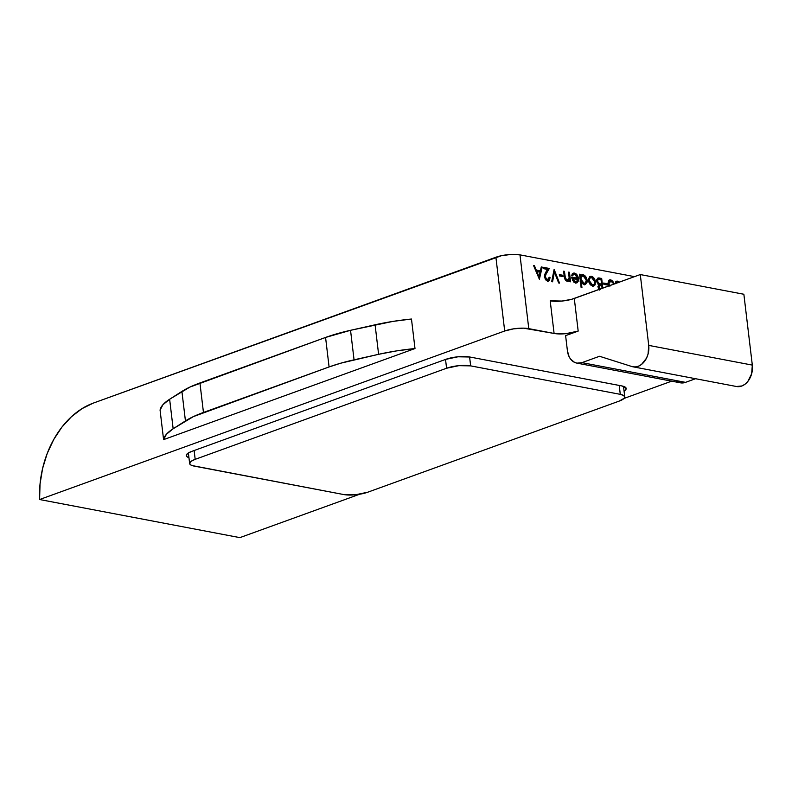 <?xml version="1.0" encoding="UTF-8"?>
<svg xmlns="http://www.w3.org/2000/svg" width="792" height="792" viewBox="0 0 792 792"><rect width="100%" height="100%" fill="white"/><g stroke="black" fill="none" stroke-linecap="round" stroke-linejoin="round"><path stroke-width="1.19" d="M632.957 366.805L736.54 386.516A17.157 12.533 -79.2 0 0 752.321 365.102L743.866 294.258L640.283 274.557L571.616 299.307L562.023 301.049L550.202 300.831L554.093 333.452L565.914 333.67L578.18 331.086L565.607 335.64L567.418 350.807L565.607 335.64L578.18 331.086L574.289 298.465L640.283 274.557L743.866 294.258L752.321 365.102L648.727 345.391L640.283 274.557L648.727 345.391A17.157 12.533 100.8 0 1 632.957 366.805A17.157 12.533 100.8 0 1 631.887 366.538L599.534 356.271L631.887 366.538L635.095 366.953L638.372 366.25L641.5 364.459L646.51 358.172L648.054 354.093L648.727 345.391L752.321 365.102L751.638 373.794L747.856 381.407L745.084 384.17L741.956 385.952L736.451 386.496M576.784 363.102L680.368 382.813A17.157 12.533 -79.2 0 0 685.526 382.358L695.574 378.715L685.526 382.358L581.942 362.647L599.534 356.271L581.942 362.647A17.157 12.533 100.8 0 1 576.784 363.102A17.157 12.533 100.8 0 1 567.418 350.807L569.121 356.737L570.616 359.152L574.626 362.419L576.982 363.142L581.942 362.647L685.526 382.358L680.576 382.853L676.071 380.774M671.685 381.16L624.076 398.416L671.685 381.16M359.657 494.228L239.877 537.629L39.6 499.524L504.692 330.997L513.622 328.838L523.413 328.145L554.093 333.452L528.779 328.64L519.978 254.866L634.491 276.646L519.978 254.866L511.464 254.41L501.583 255.648L93.337 403.088L82.012 408.632L71.399 416.76L61.855 427.175L53.707 439.55L47.213 453.46L42.61 468.428L40.046 483.962L39.6 499.524L504.692 330.997L495.901 257.232L93.337 403.088A85.774 62.657 100.8 0 0 39.6 499.524L239.877 537.629L359.657 494.228M469.785 357.004L457.964 356.796L445.708 359.37L191.793 451.381L187.852 453.291L186.269 455.242L187.278 456.935L188.951 457.677A17.157 4.663 -6.8 0 1 186.269 455.598A17.157 4.663 -6.8 0 1 191.793 451.381L445.708 359.37A17.157 4.663 -6.8 0 1 469.785 357.004L621.72 385.912L469.785 357.004M624.066 391.09L625.7 389.753L625.997 387.902L621.72 385.912A17.157 4.663 -6.8 0 1 626.185 388.436A17.157 4.663 -6.8 0 1 624.066 391.09M547.46 279.843L545.45 277.903L545.193 275.685L549.321 268.458L543.114 267.28L543.272 268.607L547.519 269.419L544.312 276.101L545.49 279.705L547.579 281.17L549.559 280.309L550.044 277.398L549.222 277.24L548.252 279.794L546.203 280.299L547.46 279.843L545.163 276.824L546.421 273.171L549.321 268.458L543.114 267.28L543.272 268.607L547.519 269.419L545.648 272.458L544.361 276.774L547.579 281.17L548.618 281.111L550.044 277.398L549.222 277.24L547.46 279.843L548.232 279.804L546.975 280.259M562.835 275.269L559.32 274.596L559.489 275.933L562.993 276.606L562.835 275.269L561.577 275.725L561.657 276.349L561.577 275.725L562.835 275.269L559.32 274.596L559.489 275.933L562.993 276.606L562.835 275.269M574.764 274.279L576.625 275.616L577.615 278.24L571.646 277.101L573.388 281.447L575.279 282.823L577.081 282.774L578.318 281.002L578.467 278.626L575.873 273.666L572.784 273.398L571.755 275.131L572.547 275.814L573.398 274.517L574.764 274.279L577.615 278.24L571.646 277.101L572.764 280.546L575.675 282.922L576.873 282.863L578.071 281.655L578.467 278.626C577.952 275.576 576.635 273.735 574.517 273.091L573.269 273.141L571.755 275.131L572.547 275.814L573.725 274.349L574.764 274.279M589.594 276.705L591.406 276.299L590.169 276.358L588.535 280.536L589.852 284.09L592.574 286.14L593.782 286.08L595.237 284.397L594.97 279.913L592.772 276.893L591.406 276.299L590.119 276.388L588.565 278.705L588.981 282.397L590.466 284.873L592.931 286.189L594.931 285.051L593.109 286.199M607.226 283.714L603.712 283.041L603.88 284.377L607.385 285.051L607.226 283.714L605.969 284.17L606.048 284.793L605.969 284.17L607.226 283.714L603.712 283.041L603.88 284.377L607.385 285.051L607.226 283.714M615.938 283.526L617.008 282.467L618.235 282.586M619.582 282.239L616.532 281.19L614.988 283.892M609.88 286.268L608.979 284.011L609.375 281.794L611.315 281.279L614.018 284.031L612.82 281.239L610.8 279.823L608.652 280.685L608.107 283.041L608.741 285.981L608.157 283.803L609.622 279.883L610.8 279.823L609.543 280.279L610.8 279.823L614.018 284.031L610.909 281.15L608.226 284.288L608.979 284.011L609.503 285.704M597.445 278.348L601.673 278.418L600.415 278.873L601.673 278.418L602.831 288.12L601.673 278.418L598.148 277.952L596.772 279.616L596.98 282.209L598.881 284.744L598.158 287.318L599.366 290.05M581.952 287.704L581.279 282.031L583.417 284.278L585.506 284.447L587.1 282.17L587.06 279.833L584.447 275.329L582.308 274.675L580.556 276.002L580.358 274.359L579.536 274.21L581.13 287.555L581.952 287.704L581.279 282.031L584.219 284.556L585.417 284.486L587.139 280.318C586.575 277.269 585.219 275.398 583.07 274.715L581.813 274.784L580.556 276.002L580.358 274.359L579.536 274.21L581.13 287.555L581.952 287.704M569.468 272.29L568.646 272.131L569.171 278.596L568.606 279.744L567.26 280.19L565.448 278.408L564.429 271.329L563.607 271.171L565.043 279.428L567.26 281.328L568.636 281.111L569.577 279.923L569.785 281.645L570.596 281.803L569.468 272.29L568.646 272.131L569.23 278.101L567.26 280.19L565.32 277.982L564.429 271.329L563.607 271.171L564.191 276.032C564.349 278.794 565.369 280.556 567.26 281.328L568.329 281.259L569.577 279.923L569.785 281.645L570.596 281.803L569.468 272.29M554.123 269.369L551.687 281.625L552.568 281.794L554.39 272.121L558.657 282.952L559.538 283.12L554.123 269.369L551.687 281.625L552.568 281.794L554.39 272.121L558.657 282.952L559.538 283.12L554.123 269.369M539.392 279.289L542.173 267.092L541.283 266.924L540.392 270.834L536.243 270.042L534.402 265.617L533.511 265.449L539.392 279.289L542.173 267.092L541.283 266.924L540.392 270.834L536.243 270.042L534.402 265.617L533.511 265.449L539.392 279.289M414.998 348.539L163.588 439.629L160.073 410.127L162.895 404.762L169.636 399.247L189.902 387.08L325.571 337.442L350.539 330.304L392.931 321.403L411.474 319.027L414.998 348.539L396.445 350.915L378.606 354.311L340.877 363.162L329.086 366.943L193.416 416.592L173.151 428.759L166.419 434.263L163.588 439.629L414.998 348.539L411.474 319.027A85.774 23.305 173.2 0 0 375.091 324.799L378.606 354.311L354.054 359.815L350.539 330.304L375.091 324.799L378.606 354.311A85.774 23.305 -6.8 0 1 414.998 348.539M615.919 281.546L617.681 281.14L616.493 281.209L614.998 283.714M619.443 282.101L617.681 281.14L616.423 281.596L618.186 282.556M616.008 283.348L616.849 282.516L618.176 282.566M616.849 282.516L615.038 283.358M615.829 281.546L618.324 282.695M617.067 281.784L617.711 282.15M615.75 282.922L614.701 283.932M609.038 280.229L611.157 281.219M608.147 282.209L610.909 281.15M608.117 282.249L609.206 281.576M610.85 280.922L608.83 280.239M603.801 283.754L605.969 284.17L603.801 283.754M600.415 278.873L600.494 279.497L600.415 278.873L597.95 278.398L600.415 278.873M601.108 284.615L601.227 285.674L601.108 284.615M597.406 278.348L599.207 277.942L598.01 278.002L596.732 281.091L598.881 284.744L598.158 287.318L598.95 289.525M599.792 284.783L598.069 284.308L600.336 284.892L601.049 284.328L599.792 284.783M596.406 280.586L597.326 279.754M597.821 286.823L598.346 286.16M599.871 289.189L598.98 287.447L598.217 287.724L599.762 285.635L601.752 285.773L602.068 288.397L601.752 285.773L599.603 285.704L599.079 286.367L599.247 288.387L600.465 289.535M599.762 285.635L598.138 286.318M601.593 284.437L598.237 284.249L599.326 283.853L597.544 281.239L596.792 281.516L598.386 279.348L599.851 279.378L601.019 279.596L601.593 284.437L600.336 284.892L601.593 284.437L598.178 282.863L597.524 280.942L598.198 279.437L601.019 279.596L601.593 284.437M598.386 279.348L596.703 280.091M594.149 284.259L593.673 285.506L594.931 285.051L595.445 281.853L594.663 282.14L595.445 281.853C594.891 278.804 593.545 276.952 591.406 276.299L590.149 276.755L591.743 277.517L589.486 276.705M592.673 286.476L594.178 284.08M588.545 278.635L589.139 278.081M592.446 284.971L589.357 280.685L588.595 280.962L589.357 280.685C589.228 278.428 589.961 277.358 591.545 277.467L594.624 281.695C594.752 283.962 594.02 285.051 592.446 284.971L591.188 285.427L592.446 284.971L590.446 283.496L589.486 281.437L589.377 279.289L590.396 277.626L592.069 277.626L593.545 278.883L594.663 282.061L594.178 284.209L591.188 285.427M588.595 278.556L591.545 277.467M579.596 274.636L580.358 274.359L579.596 274.636M579.784 276.289L580.556 276.002L579.784 276.289M581.239 275.121L583.07 274.715L581.813 275.171L583.377 275.923M586.347 280.606L587.139 280.318L586.347 280.606M584.575 283.13L582.803 283.833L584.06 283.378L580.922 279.091C580.803 276.814 581.556 275.735 583.179 275.873L586.318 280.15L584.753 284.605M580.506 282.308L581.279 282.031L580.506 282.308M585.258 284.061L584.248 284.902L585.842 282.625M583.189 275.784L581.051 275.131M579.685 278.131L581.476 276.299M580.774 282.397L580.031 281.051M580.922 279.091L580.16 279.378L580.922 279.091L581.387 276.566L583.179 275.873L585.199 277.329L586.318 280.15C586.417 282.427 585.664 283.496 584.06 283.378L582.803 283.833L585.001 283.328L582.496 282.497L580.922 279.091M579.922 277.378L583.179 275.873M585.832 282.675L584.06 283.378M573.725 274.349L571.854 275.21M572.675 273.488L574.517 273.091L573.26 273.547L574.853 274.299M577.101 278.428L577.21 279.081L578.467 278.626L577.229 279.309M577.14 281.14L576.814 282.11L578.071 281.655L576.18 282.982M571.755 277.824L576.358 278.695L577.615 278.24L576.358 278.695L571.755 277.824M572.339 273.517L574.646 274.141M577.031 278.111L577.259 279.923M577.219 280.724L575.824 283.229M572.685 274.745L571.636 275.507M573.794 282.081L575.517 281.962M574.695 282.249L576.408 281.704M572.606 278.428L577.665 279.398L577.111 281.19L574.24 282.209L575.497 281.754L572.606 278.428L571.963 278.665L577.665 279.398L577.249 280.982L574.606 281.398L572.606 278.428M577.111 281.19L575.497 281.754M568.973 279.18L569.092 280.101L568.973 279.18M563.666 271.607L564.429 271.329L563.666 271.607M564.191 276.081L564.963 275.804L564.191 276.081M564.587 278.249L565.32 277.982L564.587 278.249M565.943 280.625L567.26 280.19M567.349 280.2L565.706 280.566M559.409 275.309L561.577 275.725L559.409 275.309M553.578 271.626L553.846 272.319L553.578 271.626M553.42 272.468L554.39 272.121L553.42 272.468M549.242 277.695L550.044 277.398L549.242 277.695M548.777 279.398L547.935 281.209M544.688 274.388L548.064 268.914L543.193 267.983L548.064 268.914L549.321 268.458L548.064 268.914L545.163 273.626L546.421 273.171L544.53 274.675M544.411 277.101L545.163 276.824L544.411 277.101M548.826 278.685L547.45 281.536M533.689 265.874L534.402 265.617L533.689 265.874M535.531 270.3L536.243 270.042L535.531 270.3M535.669 270.626L539.134 271.29L540.392 270.834L539.134 271.29L535.669 270.626M541.154 267.468L542.173 267.092L541.154 267.468M540.154 270.923L539.897 272.042L540.154 270.923M538.798 276.824L538.609 277.665L538.798 276.824M539.045 276.735L536.837 271.458L536.125 271.715L540.104 272.082L539.045 276.735L538.332 277.002L539.045 276.735L536.837 271.458L540.104 272.082L539.045 276.735M528.779 328.64L519.978 254.866A17.157 4.663 173.2 0 0 495.901 257.232L504.692 330.997A17.157 4.663 -6.8 0 1 528.779 328.64M578.18 331.086A17.157 4.663 -6.8 0 1 554.093 333.452L550.202 300.831A17.157 4.663 173.2 0 0 574.289 298.465L578.18 331.086M203.455 412.464L329.086 366.943L325.571 337.442L199.94 382.962L203.455 412.464L199.94 382.962A85.774 23.305 173.2 0 0 181.912 391.406L185.437 420.918L173.151 428.759L169.636 399.247L181.912 391.406L185.437 420.918A85.774 23.305 -6.8 0 1 203.455 412.464M325.571 337.442L329.086 366.943A85.774 23.305 -6.8 0 1 354.054 359.815L350.539 330.304A85.774 23.305 173.2 0 0 325.571 337.442M160.073 410.127L163.588 439.629A85.774 23.305 -6.8 0 1 173.151 428.759L169.636 399.247A85.774 23.305 173.2 0 0 160.073 410.127M367.825 492.188L619.225 401.089L624.274 398.188L624.749 397.228L623.74 395.535L620.284 394.347L470.656 365.874L469.597 356.974L470.656 365.874L458.835 365.666L446.579 368.24L195.179 459.34L194.129 450.529L195.179 459.34L191.238 461.251L189.654 463.201L190.664 464.894L192.109 465.567L343.748 494.555L355.568 494.762L367.825 492.188L619.225 401.089A17.157 4.663 -6.8 0 0 624.749 396.871A17.157 4.663 -6.8 0 0 620.284 394.347L470.656 365.874A17.157 4.663 -6.8 0 0 446.579 368.24L195.179 459.34A17.157 4.663 -6.8 0 0 189.654 463.558A17.157 4.663 -6.8 0 0 194.119 466.082L343.748 494.555A17.157 4.663 -6.8 0 0 367.825 492.188M619.225 385.437L620.284 394.347L619.225 385.437M445.53 359.439L446.579 368.24L445.53 359.439M188.387 452.945L189.644 463.538M623.502 386.357L624.749 396.871"/></g></svg>
